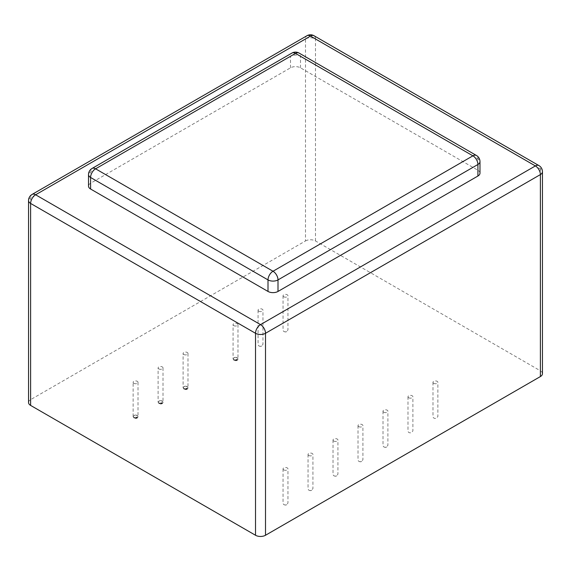 <?xml version="1.0" encoding="UTF-8"?>
<svg xmlns="http://www.w3.org/2000/svg" width="571" height="571" viewBox="0 0 571 571"><rect width="100%" height="100%" fill="white"/><g stroke="black" fill="none" stroke-linecap="round" stroke-linejoin="round"><path stroke-width="0.43" stroke-dasharray="2.85 2.14" d="M408.715 397.759A2.448 1.413 0 0 0 411.377 398.066A2.448 1.413 0 0 0 412.89 396.766A2.448 1.413 0 0 0 410.442 395.353A2.448 1.413 0 0 0 407.994 396.766A2.448 1.413 0 0 0 408.715 397.759M433.696 383.334A2.448 1.413 0 0 0 436.365 383.641A2.448 1.413 0 0 0 437.878 382.334A2.448 1.413 0 0 0 435.43 380.921A2.448 1.413 0 0 0 432.982 382.334A2.448 1.413 0 0 0 433.696 383.334M233.796 325.627A2.448 1.413 0 0 0 236.458 325.934A2.448 1.413 0 0 0 237.971 324.628A2.448 1.413 0 0 0 235.523 323.215A2.448 1.413 0 0 0 233.075 324.628A2.448 1.413 0 0 0 233.796 325.627M383.726 412.191A2.448 1.413 0 0 0 386.389 412.498A2.448 1.413 0 0 0 387.902 411.191A2.448 1.413 0 0 0 385.454 409.778A2.448 1.413 0 0 0 383.005 411.191A2.448 1.413 0 0 0 383.726 412.191M358.738 426.616A2.448 1.413 0 0 0 361.4 426.922A2.448 1.413 0 0 0 362.913 425.616A2.448 1.413 0 0 0 360.465 424.203A2.448 1.413 0 0 0 358.017 425.616A2.448 1.413 0 0 0 358.738 426.616M333.75 441.04A2.448 1.413 0 0 0 336.412 441.347A2.448 1.413 0 0 0 337.925 440.041A2.448 1.413 0 0 0 335.477 438.628A2.448 1.413 0 0 0 333.029 440.041A2.448 1.413 0 0 0 333.75 441.04M308.761 455.472A2.448 1.413 0 0 0 311.423 455.772A2.448 1.413 0 0 0 312.937 454.473A2.448 1.413 0 0 0 310.488 453.06A2.448 1.413 0 0 0 308.04 454.473A2.448 1.413 0 0 0 308.761 455.472M283.773 469.897A2.448 1.413 0 0 0 286.435 470.204A2.448 1.413 0 0 0 287.948 468.898A2.448 1.413 0 0 0 285.5 467.485A2.448 1.413 0 0 0 283.052 468.898A2.448 1.413 0 0 0 283.773 469.897M133.842 383.334A2.448 1.413 0 0 0 136.505 383.641A2.448 1.413 0 0 0 138.018 382.334A2.448 1.413 0 0 0 135.57 380.921A2.448 1.413 0 0 0 133.122 382.334A2.448 1.413 0 0 0 133.842 383.334M158.831 368.909A2.448 1.413 0 0 0 161.493 369.216A2.448 1.413 0 0 0 163.006 367.91A2.448 1.413 0 0 0 160.558 366.496A2.448 1.413 0 0 0 158.11 367.91A2.448 1.413 0 0 0 158.831 368.909M183.819 354.484A2.448 1.413 0 0 0 186.481 354.791A2.448 1.413 0 0 0 187.995 353.485A2.448 1.413 0 0 0 185.546 352.071A2.448 1.413 0 0 0 183.098 353.485A2.448 1.413 0 0 0 183.819 354.484M283.773 296.777A2.448 1.413 0 0 0 286.435 297.077A2.448 1.413 0 0 0 287.948 295.778A2.448 1.413 0 0 0 285.5 294.365A2.448 1.413 0 0 0 283.052 295.778A2.448 1.413 0 0 0 283.773 296.777M258.784 311.202A2.448 1.413 0 0 0 261.447 311.509A2.448 1.413 0 0 0 262.96 310.203A2.448 1.413 0 0 0 260.512 308.79A2.448 1.413 0 0 0 258.063 310.203A2.448 1.413 0 0 0 258.784 311.202M479.983 173.141A7.066 4.083 0 0 0 477.913 170.258L300.496 67.828A7.066 4.083 0 0 0 290.496 67.828L90.589 183.241A7.066 4.083 0 0 0 88.519 186.132M28.55 402.534A7.066 4.083 0 0 1 30.62 399.65L305.492 240.955L305.492 38.978A7.066 4.083 60 0 1 306.955 35.737M305.492 240.955A7.066 4.083 0 0 1 315.485 240.955L540.38 370.793L540.38 168.816A7.066 4.083 120 0 0 538.917 165.583M542.45 373.677A7.066 4.083 0 0 0 540.38 370.793M234.695 360.308C239.099 360.801 233.846 357.767 234.695 360.308C239.099 360.801 233.846 357.767 234.695 360.308A1.178 0.678 0 0 0 236.658 360.008A1.178 0.678 0 0 0 235.216 359.173A1.178 0.678 0 0 0 234.695 360.308M233.796 359.794L233.075 358.795C234.71 356.975 236.337 356.975 237.971 358.795C237.329 361.778 230.056 358.973 234.588 357.489C239.613 356.689 237.907 361.643 233.796 359.794A2.448 1.413 0 0 0 236.458 360.094A2.448 1.413 0 0 0 237.971 358.795A2.448 1.413 0 0 0 235.523 357.382A2.448 1.413 0 0 0 233.075 358.795A2.448 1.413 0 0 0 233.796 359.794M134.742 418.015C139.146 418.507 133.892 415.474 134.742 418.015C139.146 418.507 133.892 415.474 134.742 418.015A1.178 0.678 0 0 0 136.705 417.715A1.178 0.678 0 0 0 135.27 416.88A1.178 0.678 0 0 0 134.742 418.015M133.842 417.501L133.122 416.502C134.756 414.682 136.383 414.682 138.018 416.502C137.375 419.485 130.102 416.68 134.635 415.196C139.659 414.396 137.954 419.35 133.842 417.501A2.448 1.413 0 0 0 136.505 417.808A2.448 1.413 0 0 0 138.018 416.502A2.448 1.413 0 0 0 135.57 415.088A2.448 1.413 0 0 0 133.122 416.502A2.448 1.413 0 0 0 133.842 417.501M159.73 403.59C164.134 404.082 158.881 401.042 159.73 403.59C164.134 404.082 158.881 401.042 159.73 403.59A1.178 0.678 0 0 0 161.693 403.29A1.178 0.678 0 0 0 160.258 402.455A1.178 0.678 0 0 0 159.73 403.59M158.831 403.069L158.11 402.07C159.744 400.257 161.372 400.257 163.006 402.07C162.364 405.06 155.091 402.255 159.623 400.771C164.648 399.964 162.942 404.918 158.831 403.069A2.448 1.413 0 0 0 161.493 403.376A2.448 1.413 0 0 0 163.006 402.07A2.448 1.413 0 0 0 160.558 400.664A2.448 1.413 0 0 0 158.11 402.07A2.448 1.413 0 0 0 158.831 403.069M184.719 389.165C189.122 389.658 183.869 386.617 184.719 389.165C189.122 389.658 183.869 386.617 184.719 389.165A1.178 0.678 0 0 0 186.681 388.858A1.178 0.678 0 0 0 185.247 388.03A1.178 0.678 0 0 0 184.719 389.165M183.819 388.644L183.098 387.645C184.733 385.832 186.36 385.832 187.995 387.645C187.352 390.635 180.079 387.823 184.611 386.339C189.636 385.539 187.93 390.493 183.819 388.644A2.448 1.413 0 0 0 186.481 388.951A2.448 1.413 0 0 0 187.995 387.645A2.448 1.413 0 0 0 185.546 386.232A2.448 1.413 0 0 0 183.098 387.645A2.448 1.413 0 0 0 183.819 388.644M88.519 174.59A7.066 4.083 180 0 1 90.589 171.7A7.066 4.083 60 0 1 92.052 168.466M90.589 183.241L90.589 171.7L290.496 56.286A7.066 4.083 60 0 1 291.959 53.053M290.496 67.828L290.496 56.286A7.066 4.083 180 0 1 300.496 56.286A7.066 4.083 120 0 0 299.033 53.053M300.496 67.828L300.496 56.286L477.913 158.717A7.066 4.083 120 0 0 476.442 155.483M28.55 200.557A7.066 4.083 180 0 1 30.62 197.673A7.066 4.083 60 0 1 32.083 194.433M30.62 399.65L30.62 197.673L305.492 38.978A7.066 4.083 180 0 1 315.485 38.978A7.066 4.083 120 0 0 314.021 35.737M315.485 240.955L315.485 38.978L540.38 168.816A7.066 4.083 180 0 1 542.45 171.7M477.913 170.258L477.913 158.717A7.066 4.083 180 0 1 479.983 161.6M407.994 396.766L407.994 430.927C408.158 432.49 409.3 433.089 411.413 432.725L412.89 430.927L412.89 396.766M432.982 382.334L432.982 416.502C433.146 418.065 434.288 418.664 436.401 418.3L437.878 416.502L437.878 382.334M234.06 360.372L233.075 358.795L234.538 360.587C236.665 360.958 237.807 360.358 237.971 358.795L237.971 324.628M237.971 358.795C237.807 360.358 236.665 360.958 234.538 360.587L233.075 358.795L233.075 324.628M383.005 411.191L383.005 445.351C383.177 446.915 384.312 447.521 386.424 447.157L387.902 445.351L387.902 411.191M383.983 446.936C385.732 447.807 387.038 447.279 387.902 445.351M358.017 425.616L358.017 459.776C358.188 461.347 359.323 461.946 361.436 461.582L362.913 459.776L362.913 425.616M358.995 461.361C360.744 462.232 362.05 461.711 362.913 459.776M333.029 440.041L333.029 474.208C333.2 475.771 334.335 476.371 336.447 476.007L337.925 474.208L337.925 440.041M334.006 475.786C335.755 476.664 337.061 476.135 337.925 474.208M308.04 454.473L308.04 488.633C308.212 490.196 309.346 490.796 311.459 490.432L312.937 488.633L312.937 454.473M309.025 490.218C310.767 491.089 312.073 490.56 312.937 488.633M283.052 468.898L283.052 503.058C283.223 504.628 284.358 505.228 286.471 504.864L287.948 503.058L287.948 468.898M284.037 504.643C285.778 505.513 287.085 504.985 287.948 503.058M134.106 418.079L133.122 416.502L134.585 418.293C136.712 418.664 137.854 418.065 138.018 416.502L138.018 382.334M133.122 416.502L133.122 382.334M159.095 403.654L158.11 402.07L159.573 403.868C161.7 404.239 162.842 403.64 163.006 402.07L163.006 367.91M163.006 402.07C162.842 403.64 161.7 404.239 159.573 403.868L158.11 402.07L158.11 367.91M184.083 389.229L183.098 387.645L184.561 389.443C186.688 389.815 187.83 389.215 187.995 387.645L187.995 353.485M187.995 387.645C187.83 389.215 186.688 389.815 184.561 389.443L183.098 387.645L183.098 353.485M283.052 295.778L283.052 329.938C283.223 331.501 284.358 332.101 286.471 331.737L287.948 329.938L287.948 295.778M284.037 331.523C285.778 332.393 287.085 331.865 287.948 329.938M258.063 310.203L258.063 344.363C258.235 345.933 259.37 346.533 261.482 346.169L262.96 344.363L262.96 310.203M259.048 345.947C260.79 346.818 262.096 346.29 262.96 344.363"/><path stroke-width="0.86" d="M88.519 174.59L88.519 186.132A7.066 4.083 0 0 0 90.589 189.015L268.006 291.446A7.066 4.083 0 0 0 278.006 291.446L477.913 176.032A7.066 4.083 0 0 0 479.983 173.141L479.983 161.6A7.066 4.083 180 0 1 477.913 164.491A7.066 4.083 -120 0 0 472.909 155.833L273.009 271.246L95.593 168.816L295.493 53.403L472.909 155.833A7.066 4.083 120 0 1 476.442 155.483L299.033 53.053A7.066 4.083 120 0 0 295.493 53.403A7.066 4.083 60 0 0 291.959 53.053L92.052 168.466A7.066 4.083 60 0 1 95.593 168.816A7.066 4.083 -60 0 0 90.589 177.474A7.066 4.083 180 0 1 88.519 174.59A7.066 7.066 0 0 1 92.052 168.466M540.38 376.567L540.38 174.59A7.066 4.083 180 0 0 542.45 171.7L542.45 373.677A7.066 4.083 0 0 1 540.38 376.567L265.508 535.263A7.066 4.083 180 0 1 255.515 535.263L30.62 405.417L30.62 203.44A7.066 4.083 -60 0 1 35.616 194.782L310.488 36.087L535.384 165.933L260.512 324.628L35.616 194.782A7.066 4.083 60 0 0 32.083 194.433L306.955 35.737A7.066 4.083 60 0 1 310.488 36.087A7.066 4.083 120 0 1 314.021 35.737L538.917 165.583A7.066 4.083 120 0 0 535.384 165.933A7.066 4.083 -120 0 1 540.38 174.59L265.508 333.286A7.066 4.083 -120 0 0 260.512 324.628A7.066 4.083 -60 0 0 255.515 333.286L30.62 203.44A7.066 4.083 180 0 1 28.55 200.557A7.066 7.066 0 0 1 32.083 194.433M28.55 200.557L28.55 402.534A7.066 4.083 0 0 0 30.62 405.417M268.006 291.446L268.006 279.904A7.066 4.083 -60 0 1 273.009 271.246A7.066 4.083 -120 0 1 278.006 279.904A7.066 4.083 180 0 1 268.006 279.904L90.589 177.474L90.589 189.015M477.913 176.032L477.913 164.491L278.006 279.904L278.006 291.446M265.508 535.263L265.508 333.286A7.066 4.083 180 0 1 255.515 333.286L255.515 535.263M299.033 53.053A7.066 7.066 0 0 0 291.959 53.053M479.983 161.6A7.066 7.066 0 0 0 476.442 155.483M542.45 171.7A7.066 7.066 0 0 0 538.917 165.583M314.021 35.737A7.066 7.066 0 0 0 306.955 35.737"/></g></svg>
